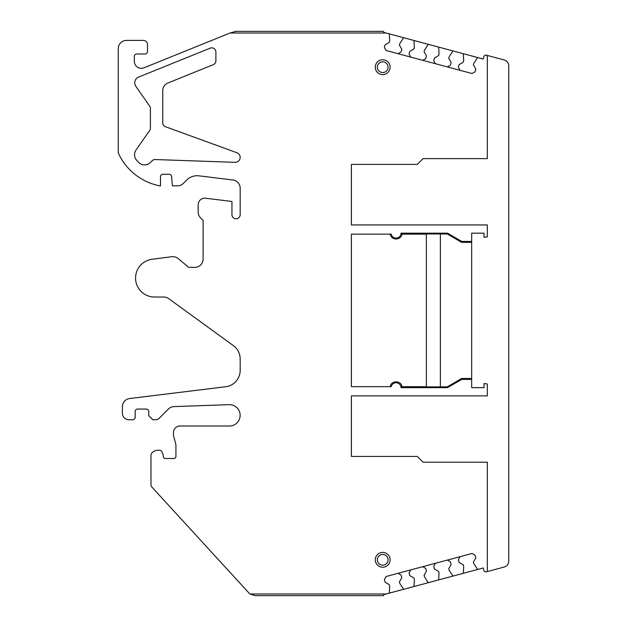 <?xml version="1.0" encoding="UTF-8"?>
<svg xmlns="http://www.w3.org/2000/svg" width="627" height="627" viewBox="0 0 627 627"><rect width="100%" height="100%" fill="white"/><g stroke="black" fill="none" stroke-linecap="round" stroke-linejoin="round"><path stroke-width="0.94" d="M447.513 387.643L447.294 386.835L461.543 378.496L461.786 379.406L447.513 387.643L401.029 387.643A4.945 4.945 0 0 0 391.248 386.663L351.394 386.663L351.394 234.161L390.253 234.161C390.95 240.58 401.225 240.58 401.931 234.161L426.36 234.161M391.248 386.663L390.253 386.663C390.95 380.244 401.225 380.244 401.931 386.663L426.36 386.663M475.815 557.905L475.094 555.216L472.068 553.469L386.13 576.495L384.382 579.52L386.13 576.495L472.068 553.469L475.094 555.216L475.815 557.905L473.409 562.066L473.84 563.657L477.288 568.963A0.823 0.823 0 0 0 478.189 569.316L483.205 567.968L483.84 570.358A2.061 2.061 0 0 0 486.364 571.816L487.32 571.558L487.32 462.193L423.068 462.193L417.3 456.425L351.394 456.425L351.394 395.88L487.32 395.88L487.32 383.967L484.028 383.52L484.028 387.643L471.669 387.643L471.669 379.406L461.786 379.406M351.394 234.161L391.248 234.161A4.945 4.945 0 0 0 401.029 233.181L401.931 234.161M440.366 233.942L440.366 386.883L426.36 386.883L426.36 233.942L447.294 233.989L461.543 242.328L471.669 242.398L471.669 241.419L461.786 241.419L447.513 233.181L401.029 233.181M471.669 241.419L471.669 233.181L484.028 233.181L471.669 233.181M484.028 233.181L484.028 237.296L487.32 236.857L487.32 224.944L351.394 224.944L351.394 164.392L417.3 164.392L423.068 158.623L487.32 158.623L423.068 158.623L417.3 164.392L351.394 164.392M475.815 69.095L473.409 64.934L475.815 69.095L475.094 71.784L472.068 73.531L386.13 50.505L384.382 47.48L385.103 44.791L389.265 42.385L389.688 40.794L389.359 34.477A0.823 0.823 0 0 0 388.748 33.725L483.205 59.032L483.84 56.642A2.061 2.061 0 0 1 486.364 55.184L487.32 55.442L487.32 158.623M478.189 57.684A0.823 0.823 0 0 0 477.288 58.037L473.84 63.343L473.409 64.934M388.748 33.725L386.044 32.996L230.093 32.996L235.776 31.35L383.473 31.35L383.74 32.377L386.044 32.996M401.813 577.733L401.092 575.045L398.067 573.297L401.092 575.045L401.813 577.733L399.407 581.895L399.838 583.486L403.286 588.792A0.823 0.823 0 0 0 404.188 589.145L388.748 593.275A0.823 0.823 0 0 0 389.359 592.523A0.823 0.823 180 0 1 388.748 593.275L386.044 594.004L250.071 594.004A8.237 8.237 0 0 1 248.935 592.977L152.047 487.242A4.123 4.123 0 0 1 150.966 484.459L150.966 455.539A4.123 4.123 0 0 1 152.204 452.592A8.237 8.237 0 0 1 157.965 450.249L159.611 450.249A2.469 2.469 0 0 1 161.891 451.777L163.169 454.857A2.061 2.061 0 0 1 163.326 455.649L163.326 456.425A2.061 2.061 0 0 0 165.379 458.486L173.867 458.486A2.061 2.061 0 0 0 175.928 456.425L175.928 445.726A8.237 8.237 0 0 0 175.646 443.595L173.593 435.945A4.123 4.123 0 0 1 173.452 434.879L173.452 432.591A6.591 6.591 0 0 1 180.043 425.999L229.474 425.999A10.667 10.667 0 0 0 240.141 415.145A10.667 10.667 0 0 0 229.098 404.666L173.992 406.594A8.237 8.237 0 0 0 168.451 409L159.133 418.319A4.945 4.945 0 0 1 155.637 419.769L152.863 419.769L148.74 415.654L148.74 411.531A2.469 2.469 0 0 0 146.271 409.063L137.619 409.063A2.469 2.469 0 0 0 135.15 411.531L135.15 417.3A2.469 2.469 0 0 1 132.673 419.769L128.966 419.769A6.591 6.591 0 0 1 122.383 413.177L122.383 406.711A8.237 8.237 0 0 1 129.617 398.537L225.712 386.734A16.474 16.474 0 0 0 240.18 370.385L240.18 358.973A16.474 16.474 0 0 0 233.393 345.642L168.639 298.601A8.237 8.237 0 0 0 163.796 297.026L154.508 297.026A18.951 18.951 0 0 1 135.604 279.313A18.951 18.951 0 0 1 152.032 259.288L171.453 256.733A9.06 9.06 0 0 1 178.46 258.779L188.696 267.368L194.872 267.368A8.237 8.237 0 0 0 203.109 259.131L203.109 220.414L200.585 217.882A8.237 8.237 0 0 1 198.171 212.059L198.171 204.763A6.591 6.591 0 0 1 205.562 198.226L231.943 201.463L231.943 214.646A4.123 4.123 0 0 0 236.065 218.76A4.123 4.123 0 0 0 240.18 214.646L240.18 188.186A8.237 8.237 0 0 0 232.946 180.004L198.986 175.834A14.829 14.829 0 0 0 186.689 180.067L183.366 183.397A8.237 8.237 0 0 1 177.543 185.811L172.401 185.811L171.594 176.532A2.469 2.469 0 0 0 169.133 174.275L162.949 174.275A2.469 2.469 0 0 0 160.481 176.751L160.481 185.976A57.668 57.668 0 0 1 118.26 152.941L118.26 48.647A8.237 8.237 0 0 1 126.497 40.41L143.387 40.41A4.123 4.123 0 0 1 147.502 44.533L147.502 51.532A2.469 2.469 0 0 1 145.033 54.008L136.796 54.008A2.469 2.469 0 0 0 134.327 56.477L134.327 61.313A6.999 6.999 0 0 0 143.951 67.802L230.093 32.996M389.688 586.206L389.359 592.523L389.688 586.206L389.265 584.615L385.103 582.209L384.382 579.52M386.256 553.312A7.414 7.414 0 0 0 376.192 556.259A7.414 7.414 0 0 0 379.147 566.322A7.414 7.414 0 0 0 389.202 563.367A7.414 7.414 0 0 0 386.256 553.312A7.414 7.414 0 0 0 376.192 556.259A7.414 7.414 0 0 0 379.147 566.322M215.884 51.955L215.884 60.843A4.123 4.123 0 0 1 213.305 64.659L167.895 83.007A8.237 8.237 0 0 0 162.746 90.641L162.746 122.861A4.123 4.123 0 0 0 165.457 126.732L236.928 152.745A4.945 4.945 0 0 1 235.07 162.33L155.214 159.54A4.123 4.123 0 0 0 152.157 160.747L150.409 162.495A8.237 8.237 0 0 1 138.559 162.283L136.741 160.332A8.237 8.237 0 0 1 136.02 149.994L149.641 130.534A4.123 4.123 0 0 0 150.386 128.174L150.386 108.4A4.123 4.123 0 0 0 149.641 106.041L135.855 86.346A6.176 6.176 0 0 1 138.598 77.074L210.217 48.138A4.123 4.123 0 0 1 215.884 51.955M379.147 60.678A7.414 7.414 0 0 0 376.192 70.741A7.414 7.414 0 0 0 386.256 73.688A7.414 7.414 0 0 0 389.202 63.633A7.414 7.414 0 0 0 379.147 60.678A7.414 7.414 0 0 1 389.202 63.633A7.414 7.414 0 0 1 386.256 73.688M401.029 387.643L401.931 386.663M440.366 386.883L447.294 386.835M447.513 233.181L447.294 233.989M391.248 234.161L390.253 234.161M351.394 395.88L487.32 395.88M461.543 378.496L471.669 378.426L471.669 379.406M461.543 242.328L461.786 241.419M484.028 237.296L487.32 236.857M487.32 55.442L504.163 59.957A6.176 6.176 0 0 1 508.74 65.921L508.74 561.079A6.176 6.176 0 0 1 504.163 567.043L487.32 571.558M384.382 47.48L385.103 44.791L389.265 42.385L389.688 40.794M386.044 594.004L383.74 594.623L383.473 595.65L255.009 595.65L250.071 594.004M399.407 581.895L399.838 583.486L403.286 588.792A0.823 0.823 180 0 0 404.188 589.145L478.189 569.316A0.823 0.823 180 0 1 477.288 568.963L473.84 563.657L473.409 562.066M471.669 242.398L471.669 378.426M460.132 70.334L458.384 67.308L459.105 64.62L463.267 62.214L463.69 60.623L463.361 54.306A0.823 0.823 0 0 0 462.75 53.554M458.384 67.308L459.105 64.62L463.267 62.214L463.69 60.623M453.525 51.077A0.823 0.823 0 0 0 452.616 51.422L449.167 56.736L448.744 58.327L451.15 62.488L448.744 58.327M447.404 66.917L450.429 65.177L451.15 62.488M435.467 63.719L433.719 60.694L434.433 58.013L438.594 55.607L439.025 54.016L438.696 47.691A0.823 0.823 0 0 0 438.085 46.939M433.719 60.694L434.433 58.013L438.594 55.607L439.025 54.016M428.852 44.47A0.823 0.823 0 0 0 427.951 44.815L424.503 50.121L424.079 51.72L426.478 55.881L424.079 51.72M422.731 60.31L425.757 58.562L426.478 55.881M410.795 57.112L409.047 54.087L409.768 51.398L413.93 49L414.353 47.409L414.024 41.084A0.823 0.823 0 0 0 413.412 40.332M409.047 54.087L409.768 51.398L413.93 49L414.353 47.409M404.188 37.855A0.823 0.823 0 0 0 403.286 38.208L399.838 43.514L399.407 45.105L401.813 49.267L399.407 45.105M398.067 53.703L401.092 51.955L401.813 49.267M380.228 595.65L263.246 595.65M413.412 586.668A0.823 0.823 0 0 0 414.024 585.916A0.823 0.823 180 0 1 413.412 586.668M414.353 579.591L414.024 585.916L414.353 579.591L413.93 578L409.768 575.602L409.047 572.913L410.795 569.888L409.047 572.913M424.079 575.28L424.503 576.879L427.951 582.185A0.823 0.823 0 0 0 428.852 582.53A0.823 0.823 180 0 1 427.951 582.185L424.503 576.879L424.079 575.28L426.478 571.119L425.757 568.438L426.478 571.119M422.731 566.69L425.757 568.438L422.731 566.69M438.085 580.061A0.823 0.823 0 0 0 438.696 579.309A0.823 0.823 180 0 1 438.085 580.061M439.025 572.984L438.696 579.309L439.025 572.984L438.594 571.393L434.433 568.987L433.719 566.306L435.467 563.281L433.719 566.306M448.744 568.673L449.167 570.264L452.616 575.578A0.823 0.823 0 0 0 453.525 575.923A0.823 0.823 180 0 1 452.616 575.578L449.167 570.264L448.744 568.673L451.15 564.512L450.429 561.823L451.15 564.512M447.404 560.083L450.429 561.823L447.404 560.083M462.75 573.446A0.823 0.823 0 0 0 463.361 572.694A0.823 0.823 180 0 1 462.75 573.446M463.69 566.377L463.361 572.694L463.69 566.377L463.267 564.786L459.105 562.38L458.384 559.692L460.132 556.666L458.384 559.692M380.134 564.512A5.353 5.353 180 0 1 378.003 557.246A5.353 5.353 180 0 1 385.268 555.114A5.353 5.353 180 0 1 387.4 562.38A5.353 5.353 180 0 1 380.134 564.512M380.134 62.488A5.353 5.353 0 0 0 378.003 69.754A5.353 5.353 0 0 0 385.268 71.886A5.353 5.353 0 0 0 387.4 64.62A5.353 5.353 0 0 0 380.134 62.488"/></g></svg>
